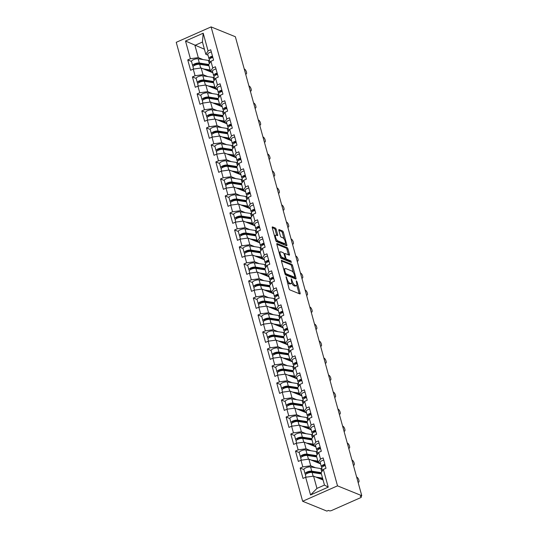 <?xml version="1.0" encoding="UTF-8"?>
<svg xmlns="http://www.w3.org/2000/svg" width="538" height="538" viewBox="0 0 538 538"><rect width="100%" height="100%" fill="white"/><g stroke="black" fill="none" stroke-linecap="round" stroke-linejoin="round"><path stroke-width="0.81" d="M286.075 276.64L289.027 288.603A1.177 0.451 66.1 0 0 289.874 289.895L299.861 293.943A1.177 0.451 66.1 0 0 300.049 293.956A1.177 0.451 66.1 0 0 300.123 293.102L296.989 281.73L296.27 280.816L296.62 282.887A3.773 1.432 66.1 0 1 296.371 285.617A3.773 1.432 66.1 0 1 295.786 285.591L294.959 285.254A3.773 1.432 66.1 0 1 292.235 281.112L291.24 278.731L291.462 280.796A3.773 1.432 66.1 0 1 291.213 283.526A3.773 1.432 66.1 0 1 290.628 283.499L289.794 283.163A3.773 1.432 66.1 0 1 287.077 279.02L286.075 276.64M276.182 229.356A1.177 0.451 66.1 0 0 275.328 228.058L272.531 226.922A1.177 0.451 66.1 0 0 272.349 226.915A1.177 0.451 66.1 0 0 272.268 227.769L275.745 240.392A1.177 0.451 66.1 0 0 276.599 241.69L286.586 245.738A1.177 0.451 66.1 0 0 286.767 245.745A1.177 0.451 66.1 0 0 286.848 244.898L283.371 232.268A1.177 0.451 66.1 0 0 282.517 230.97L279.135 229.598A1.177 0.451 66.1 0 0 278.953 229.591A1.177 0.451 66.1 0 0 278.872 230.446L280.359 235.852A1.177 0.451 66.1 0 0 281.213 237.144L282.887 237.823A3.154 1.197 66.1 0 1 284.992 240.748A3.154 1.197 66.1 0 1 284.952 243.573A3.154 1.197 66.1 0 1 284.467 243.553L277.89 240.883A3.154 1.197 66.1 0 1 275.792 237.964A3.154 1.197 66.1 0 1 275.826 235.14A3.154 1.197 66.1 0 1 276.31 235.16L277.406 235.604A1.177 0.451 66.1 0 0 277.595 235.61A1.177 0.451 66.1 0 0 277.669 234.756L276.182 229.356L275.167 229.807A1.177 0.451 66.1 0 0 274.313 228.509L272.241 227.668M235.355 36.732L361.765 495.68L337.514 485.848L211.098 26.9L235.355 36.732M281.697 260.204A1.177 0.451 66.1 0 0 281.515 260.19A1.177 0.451 66.1 0 0 281.435 261.044L284.911 273.674A1.177 0.451 66.1 0 0 285.765 274.972L295.752 279.02A1.177 0.451 66.1 0 0 295.934 279.027A1.177 0.451 66.1 0 0 296.014 278.173L292.537 265.543A1.177 0.451 66.1 0 0 291.683 264.252L281.394 260.331M280.332 257.036L276.855 244.407A1.177 0.451 66.1 0 1 276.929 243.553A1.177 0.451 66.1 0 1 277.11 243.566L287.104 247.614A1.177 0.451 66.1 0 1 287.951 248.906L289.437 254.313A1.177 0.451 66.1 0 1 289.363 255.167A1.177 0.451 66.1 0 1 289.182 255.153L285.127 253.512A1.177 0.451 66.1 0 0 284.945 253.506A1.177 0.451 66.1 0 0 284.871 254.36L285.853 257.944A1.177 0.451 66.1 0 0 286.707 259.235L290.923 260.95L291.334 262.443L281.179 258.327A1.177 0.451 66.1 0 1 280.332 257.036M337.514 485.848L302.645 501.268L176.235 42.32L211.098 26.9M191.488 61.426L187.749 59.913L190.6 70.27L193.243 69.099L201.151 67.996L212.84 72.738M187.749 59.913L190.391 58.743L185.509 41.029L203.196 33.208L208.078 50.922L210.721 49.752L213.573 60.108L210.93 61.278L212.759 67.929L215.402 66.759L218.26 77.116L215.617 78.286L217.446 84.93L220.089 83.767L222.94 94.123L220.298 95.287L222.127 101.938L224.77 100.767L227.628 111.124L224.985 112.294L226.814 118.945L229.457 117.775L232.308 128.131L229.665 129.302L231.501 135.953L234.144 134.782L236.996 145.139L234.353 146.309L236.182 152.96L238.825 151.79L241.676 162.146L239.033 163.317L240.869 169.961L243.512 168.797L246.364 179.154L243.721 180.317L245.55 186.968L248.193 185.798L251.044 196.155L248.401 197.325L250.237 203.976L252.88 202.806L255.732 213.162L253.089 214.332L254.918 220.984L257.561 219.813L260.412 230.17L257.769 231.34L259.605 237.991L262.248 236.821L265.099 247.177L262.457 248.348L264.286 254.992L266.929 253.828L269.787 264.185L267.144 265.348L268.973 271.999L271.616 270.829L274.467 281.186L271.825 282.356L273.66 289.007L276.297 287.837L279.155 298.193L276.512 299.363L278.341 306.014L280.984 304.844L283.835 315.201L281.192 316.371L283.028 323.022L285.671 321.852L288.523 332.208L285.88 333.378L287.709 340.023L290.352 338.859L293.203 349.216L290.56 350.379L292.396 357.03L295.039 355.86L297.891 366.217L295.248 367.387L297.077 374.038L299.72 372.868L302.571 383.224L299.928 384.394L301.764 391.045L304.407 389.875L307.259 400.232L304.616 401.402L306.445 408.053L309.088 406.883L311.939 417.239L309.303 418.409L311.132 425.054L313.775 423.89L316.626 434.247L313.984 435.41L315.813 442.061L318.456 440.891L321.314 451.248L318.671 452.418L320.5 459.069L323.143 457.899L325.994 468.255L323.351 469.425L328.234 487.139L310.547 494.96L305.665 477.246L313.573 476.143L323.076 479.997M303.909 469.573L300.17 468.06L303.022 478.416L305.665 477.246M300.17 468.06L302.813 466.89L300.984 460.239L308.893 459.136L320.581 463.877M299.222 452.566L295.49 451.052L298.341 461.409L300.984 460.239M295.49 451.052L298.133 449.882L296.297 443.231L304.205 442.135L315.9 446.87M294.542 435.565L290.802 434.045L293.654 444.401L296.297 443.231M290.802 434.045L293.445 432.875L291.616 426.23L299.525 425.128L311.213 429.862M289.854 418.557L286.115 417.037L288.973 427.394L291.616 426.23M286.115 417.037L288.758 415.874L286.929 409.223L294.837 408.12L306.526 412.861M285.174 401.55L281.435 400.037L284.286 410.393L286.929 409.223M281.435 400.037L284.077 398.866L282.248 392.215L290.157 391.113L301.845 395.854M280.486 384.542L276.747 383.029L279.605 393.386L282.248 392.215M276.747 383.029L279.39 381.859L277.561 375.208L285.47 374.105L297.158 378.846M275.806 367.535L272.067 366.022L274.918 376.378L277.561 375.208M272.067 366.022L274.71 364.851L272.874 358.2L280.789 357.104L292.477 361.839M271.118 350.534L267.379 349.014L270.231 359.371L272.874 358.2M267.379 349.014L270.022 347.851L268.193 341.2L276.102 340.097L287.79 344.831M266.438 333.526L262.699 332.013L265.55 342.363L268.193 341.2M262.699 332.013L265.342 330.843L263.506 324.192L271.414 323.089L283.109 327.83M261.75 316.519L258.011 315.006L260.863 325.362L263.506 324.192M258.011 315.006L260.654 313.836L258.825 307.185L266.734 306.082L278.422 310.823M257.07 299.511L253.331 297.998L256.182 308.355L258.825 307.185M253.331 297.998L255.974 296.828L254.138 290.177L262.046 289.074L273.741 293.815M252.383 282.504L248.643 280.991L251.495 291.347L254.138 290.177M248.643 280.991L251.286 279.821L249.457 273.176L257.366 272.073L269.054 276.808M247.695 265.503L243.963 263.983L246.814 274.34L249.457 273.176M243.963 263.983L246.606 262.82L244.77 256.169L252.678 255.066L264.373 259.807M243.015 248.495L239.275 246.982L242.127 257.339L244.77 256.169M239.275 246.982L241.918 245.812L240.089 239.161L247.998 238.058L259.686 242.799M238.327 231.488L234.588 229.975L237.446 240.331L240.089 239.161M234.588 229.975L237.231 228.805L235.402 222.154L243.31 221.051L254.999 225.792M233.647 214.48L229.908 212.967L232.759 223.324L235.402 222.154M229.908 212.967L232.55 211.797L230.715 205.146L238.63 204.043L250.318 208.784M228.959 197.48L225.22 195.96L228.078 206.316L230.715 205.146M225.22 195.96L227.863 194.79L226.034 188.145L233.943 187.042L245.631 191.777M224.279 180.472L220.54 178.952L223.391 189.309L226.034 188.145M220.54 178.952L223.183 177.789L221.347 171.138L229.262 170.035L240.95 174.776M219.591 163.465L215.852 161.951L218.704 172.308L221.347 171.138M215.852 161.951L218.495 160.781L216.666 154.13L224.575 153.027L236.263 157.768M214.911 146.457L211.172 144.944L214.023 155.3L216.666 154.13M211.172 144.944L213.815 143.774L211.979 137.123L219.887 136.02L231.582 140.761M210.224 129.45L206.484 127.936L209.336 138.293L211.979 137.123M206.484 127.936L209.127 126.766L207.298 120.115L215.207 119.019L226.895 123.753M205.543 112.449L201.804 110.929L204.655 121.285L207.298 120.115M201.804 110.929L204.447 109.759L202.611 103.114L210.519 102.012L222.214 106.746M200.856 95.441L197.116 93.921L199.968 104.278L202.611 103.114M197.116 93.921L199.759 92.758L197.93 86.107L205.839 85.004L217.527 89.745M196.168 78.434L192.436 76.921L195.287 87.277L197.93 86.107M192.436 76.921L195.072 75.75L193.243 69.099M217.433 74.13L216.922 73.921M212.698 72.206L210.506 71.319L208.677 64.668L210.93 61.278M201.151 67.996L202.987 74.647L207.782 76.591M210.506 71.319L212.759 67.929M195.072 75.75L202.987 74.647M222.12 91.137L221.609 90.929M217.379 89.214L215.193 88.326L213.357 81.675L215.617 78.286M205.839 85.004L207.668 91.655L212.47 93.599M215.193 88.326L217.446 84.93M199.759 92.758L207.668 91.655M226.801 108.138L226.29 107.936M222.066 106.221L219.874 105.334L218.045 98.683L220.298 95.287M210.519 102.012L212.355 108.663L217.15 110.606M219.874 105.334L222.127 101.938M204.447 109.759L212.355 108.663M231.488 125.146L230.977 124.937M226.754 123.229L224.561 122.341L222.725 115.69L224.985 112.294M215.207 119.019L217.036 125.663L221.838 127.614M224.561 122.341L226.814 118.945M209.127 126.766L217.036 125.663M236.169 142.153L235.657 141.945M231.434 140.236L229.242 139.342L227.413 132.698L229.665 129.302M219.887 136.02L221.723 142.671L226.518 144.614M229.242 139.342L231.501 135.953M213.815 143.774L221.723 142.671M240.856 159.161L240.345 158.952M236.121 157.237L233.929 156.35L232.093 149.698L234.353 146.309M224.575 153.027L226.404 159.678L231.206 161.622M233.929 156.35L236.182 152.96M218.495 160.781L226.404 159.678M245.543 176.168L245.025 175.96M240.802 174.245L238.61 173.357L236.781 166.706L239.033 163.317M229.262 170.035L231.091 176.686L235.886 178.629M238.61 173.357L240.869 169.961M223.183 177.789L231.091 176.686M250.224 193.169L249.713 192.967M245.489 191.252L243.297 190.365L241.468 183.714L243.721 180.317M233.943 187.042L235.772 193.693L240.573 195.637M243.297 190.365L245.55 186.968M227.863 194.79L235.772 193.693M254.911 210.176L254.4 209.968M250.17 208.26L247.978 207.372L246.148 200.721L248.401 197.325M238.63 204.043L240.459 210.694L245.261 212.644M247.978 207.372L250.237 203.976M232.55 211.797L240.459 210.694M259.592 227.184L259.081 226.975M254.857 225.267L252.665 224.373L250.836 217.729L253.089 214.332M243.31 221.051L245.146 227.702L249.941 229.645M252.665 224.373L254.918 220.984M237.231 228.805L245.146 227.702M264.279 244.191L263.768 243.983M259.538 242.268L257.352 241.38L255.516 234.729L257.769 231.34M247.998 238.058L249.827 244.709L254.629 246.653M257.352 241.38L259.605 237.991M241.918 245.812L249.827 244.709M268.96 261.199L268.449 260.991M264.225 259.276L262.033 258.388L260.204 251.737L262.457 248.348M252.678 255.066L254.514 261.717L259.309 263.66M262.033 258.388L264.286 254.992M246.606 262.82L254.514 261.717M273.647 278.2L273.136 277.998M268.906 276.283L266.72 275.395L264.884 268.744L267.144 265.348M257.366 272.073L259.195 278.724L263.997 280.668M266.72 275.395L268.973 271.999M251.286 279.821L259.195 278.724M278.328 295.207L277.816 294.999M273.593 293.291L271.401 292.403L269.572 285.752L271.825 282.356M262.046 289.074L263.882 295.725L268.677 297.675M271.401 292.403L273.66 289.007M255.974 296.828L263.882 295.725M283.015 312.215L282.504 312.006M278.281 310.298L276.088 309.404L274.252 302.76L276.512 299.363M266.734 306.082L268.563 312.733L273.365 314.676M276.088 309.404L278.341 306.014M260.654 313.836L268.563 312.733M287.695 329.222L287.184 329.014M282.961 327.299L280.769 326.411L278.94 319.76L281.192 316.371M271.414 323.089L273.25 329.74L278.045 331.684M280.769 326.411L283.028 323.022M265.342 330.843L273.25 329.74M292.383 346.23L291.872 346.021M287.648 344.307L285.456 343.419L283.62 336.768L285.88 333.378M276.102 340.097L277.931 346.748L282.732 348.691M285.456 343.419L287.709 340.023M270.022 347.851L277.931 346.748M297.07 363.231L296.552 363.029M292.329 361.314L290.137 360.426L288.307 353.775L290.56 350.379M280.789 357.104L282.618 363.749L287.413 365.699M290.137 360.426L292.396 357.03M274.71 364.851L282.618 363.749M301.751 380.238L301.24 380.03M297.016 378.322L294.824 377.434L292.995 370.783L295.248 367.387M285.47 374.105L287.299 380.756L292.1 382.706M294.824 377.434L297.077 374.038M279.39 381.859L287.299 380.756M306.438 397.246L305.927 397.037M301.697 395.322L299.505 394.435L297.675 387.79L299.928 384.394M290.157 391.113L291.986 397.764L296.788 399.707M299.505 394.435L301.764 391.045M284.077 398.866L291.986 397.764M311.119 414.253L310.608 414.045M306.384 412.33L304.192 411.442L302.363 404.791L304.616 401.402M294.837 408.12L296.673 414.771L301.468 416.715M304.192 411.442L306.445 408.053M288.758 415.874L296.673 414.771M315.806 431.261L315.295 431.052M311.065 429.337L308.879 428.45L307.043 421.799L309.303 418.409M299.525 425.128L301.354 431.779L306.156 433.722M308.879 428.45L311.132 425.054M293.445 432.875L301.354 431.779M320.487 448.262L319.976 448.06M315.752 446.345L313.56 445.457L311.731 438.806L313.984 435.41M304.205 442.135L306.041 448.779L310.836 450.73M313.56 445.457L315.813 442.061M298.133 449.882L306.041 448.779M325.174 465.269L324.663 465.061M320.433 463.352L318.247 462.465L316.411 455.814L318.671 452.418M308.893 459.136L310.722 465.787L315.524 467.737M318.247 462.465L320.5 459.069M302.813 466.89L310.722 465.787M361.765 495.68L360.245 496.352L361.146 496.722A1.802 0.605 164.6 0 1 361.361 496.917A1.802 0.605 164.6 0 1 360.473 497.737L331.704 510.461A1.802 0.605 164.6 0 1 329.33 510.791L328.429 510.428L326.902 511.1L302.645 501.268M313.573 476.143L316.956 488.41L324.475 485.081L321.099 472.821L323.351 469.425M324.475 485.081L328.234 487.139M310.547 494.96L316.956 488.41M208.011 55.206L205.825 54.311L202.443 42.051L194.924 45.374L198.3 57.64L203.102 59.583M204.42 49.227L185.509 41.029M212.752 57.122L212.241 56.914M205.825 54.311L208.078 50.922M202.443 42.051L203.196 33.208M190.391 58.743L198.3 57.64M287.225 282.067A3.773 1.432 66.1 0 0 288.778 283.613L289.794 283.163M291.213 283.526L290.19 283.977A3.773 1.432 66.1 0 1 289.612 283.95L288.778 283.613M291.657 282.793A3.773 1.432 66.1 0 0 293.936 285.705L294.959 285.254M296.371 285.617L295.355 286.068A3.773 1.432 66.1 0 1 294.77 286.041L293.936 285.705M299.135 293.647A1.177 0.451 66.1 0 0 299.108 293.546L296.774 285.079M293.318 272.531L291.515 265.994A1.177 0.451 66.1 0 0 290.668 264.703L281.408 260.95M295.019 278.724A1.177 0.451 66.1 0 0 294.999 278.623L294.649 277.373M285.369 272.813L285.96 273.721L294.73 277.272L294.481 275.126A3.773 1.432 66.1 0 0 291.764 270.984L285.772 268.556A3.773 1.432 66.1 0 0 285.187 268.529A3.773 1.432 66.1 0 0 284.938 271.26L285.369 272.813L284.75 273.082M293.923 277.628L285.14 274.245M285.187 268.529L284.172 268.98A3.773 1.432 66.1 0 0 283.768 269.518M276.828 244.306L286.088 248.065L287.104 247.614M288.449 254.857A1.177 0.451 66.1 0 0 288.422 254.763L286.936 249.356A1.177 0.451 66.1 0 0 286.088 248.065M284.884 258.536A1.177 0.451 66.1 0 0 285.691 259.686L289.908 261.401L290.923 260.95M290.426 262.073L289.908 261.401M280.923 251.811A3.154 1.197 66.1 0 0 280.439 251.784A3.154 1.197 66.1 0 0 280.399 254.615A3.154 1.197 66.1 0 0 282.504 257.534L284.817 258.475A1.177 0.451 66.1 0 0 284.999 258.482A1.177 0.451 66.1 0 0 285.079 257.628L284.091 254.044A1.177 0.451 66.1 0 0 283.244 252.746L280.923 251.811M280.439 251.784L279.417 252.235A3.154 1.197 66.1 0 0 279.108 252.611M280.271 256.821A3.154 1.197 66.1 0 0 281.482 257.984L282.504 257.534M284.098 258.791A1.177 0.451 66.1 0 1 283.983 258.933A1.177 0.451 66.1 0 1 283.802 258.926L281.482 257.984M276.68 235.308A1.177 0.451 66.1 0 0 276.653 235.207L275.167 229.807M275.826 235.14L274.81 235.583A3.154 1.197 66.1 0 0 274.514 235.92M275.698 240.23A3.154 1.197 66.1 0 0 276.875 241.333L277.89 240.883M284.952 243.573L283.936 244.023A3.154 1.197 66.1 0 1 283.452 243.996L276.875 241.333M284.064 238.933L282.349 232.719A1.177 0.451 66.1 0 0 281.502 231.421L278.845 230.345M285.853 245.442A1.177 0.451 66.1 0 0 285.833 245.341L285.248 243.237M321.28 473.494A4.445 1.5 164.6 0 0 320.877 473.4L310.628 471.792A2.401 0.814 164.6 0 0 307.965 472.23A2.401 0.814 164.6 0 0 306.579 473.413A2.401 0.814 164.6 0 0 306.774 473.628M305.772 474.348L305.544 474.254A3.961 1.338 -15.4 0 1 305.08 473.823L303.923 469.627A3.961 1.338 -15.4 0 1 306.203 467.683A3.961 1.338 -15.4 0 1 310.594 466.957L320.843 468.571A6.005 2.031 -15.4 0 1 321.61 468.766A6.005 2.031 -15.4 0 1 321.986 468.975M322.8 479.002A4.445 1.5 164.6 0 0 322.397 478.907L319.128 478.396M321.529 478.773L321.717 479.445M311.939 472.001L313.708 472.714M306.008 477.199L305.436 475.135A3.961 1.338 -15.4 0 1 307.716 473.191A3.961 1.338 -15.4 0 1 312.107 472.465L321.401 473.924M315.853 477.071L322.558 478.121M322.457 478.921L322.713 479.849M305.08 473.823A3.961 1.338 -15.4 0 1 307.359 471.88A3.961 1.338 -15.4 0 1 311.751 471.16L321.213 472.64M320.937 473.413L321.065 473.87M358.052 482.196L358.261 482.102A2.703 1.029 66.1 0 0 358.685 482.122A2.703 1.029 66.1 0 0 358.712 479.701A2.703 1.029 66.1 0 0 356.916 477.199L356.647 477.092M324.898 464.267A3.961 1.338 164.6 0 0 321.341 466.634A3.961 1.338 164.6 0 0 321.475 466.856L321.912 467.293M323.741 460.071A3.961 1.338 164.6 0 0 320.184 462.438L321.341 466.634M323.022 466.446L322.928 466.352A2.401 0.814 -15.4 0 1 322.847 466.217A2.401 0.814 -15.4 0 1 325.039 464.771M325.187 465.592L324.528 464.926M325.255 465.572A3.961 1.338 164.6 0 0 321.704 467.939L322.47 470.75M316.6 456.486A4.445 1.5 164.6 0 0 316.196 456.399L305.94 454.785A2.401 0.814 164.6 0 0 303.277 455.229A2.401 0.814 164.6 0 0 301.899 456.406A2.401 0.814 164.6 0 0 302.094 456.621M301.085 457.34L300.863 457.253A3.961 1.338 -15.4 0 1 300.392 456.823L299.236 452.619A3.961 1.338 -15.4 0 1 301.515 450.676A3.961 1.338 -15.4 0 1 305.907 449.956L316.162 451.564A6.005 2.031 -15.4 0 1 316.922 451.765A6.005 2.031 -15.4 0 1 317.299 451.967M318.113 461.994A4.445 1.5 164.6 0 0 317.709 461.9L314.441 461.389M319.942 463.151A6.005 2.031 -15.4 0 1 319.612 463.487M316.848 461.765L317.03 462.438M307.252 454.993L309.02 455.713M301.32 460.192L300.755 458.127A3.961 1.338 -15.4 0 1 303.035 456.184A3.961 1.338 -15.4 0 1 307.427 455.457L316.721 456.917M311.172 460.064L317.871 461.113M317.77 461.913L318.025 462.841M318.678 463.104A4.445 1.5 164.6 0 0 318.819 462.693M300.392 456.823A3.961 1.338 -15.4 0 1 302.672 454.872A3.961 1.338 -15.4 0 1 307.064 454.153L316.532 455.639M316.257 456.406L316.378 456.863M311.912 439.479A4.445 1.5 164.6 0 0 311.509 439.391L301.26 437.784A2.401 0.814 164.6 0 0 298.597 438.221A2.401 0.814 164.6 0 0 297.211 439.398A2.401 0.814 164.6 0 0 297.406 439.613M296.404 440.333L296.176 440.245A3.961 1.338 -15.4 0 1 295.712 439.815L294.555 435.619A3.961 1.338 -15.4 0 1 296.835 433.668A3.961 1.338 -15.4 0 1 301.226 432.949L311.475 434.556A6.005 2.031 -15.4 0 1 312.242 434.758A6.005 2.031 -15.4 0 1 312.618 434.96M313.432 444.987A4.445 1.5 164.6 0 0 313.029 444.892L309.76 444.381M315.261 446.143A6.005 2.031 -15.4 0 1 314.932 446.479M312.161 444.758L312.349 445.43M302.571 437.986L304.34 438.705M296.64 443.184L296.068 441.12A3.961 1.338 -15.4 0 1 298.348 439.176A3.961 1.338 -15.4 0 1 302.739 438.457L312.033 439.909M306.485 443.056L313.19 444.106M313.089 444.906L313.345 445.834M313.99 446.096A4.445 1.5 164.6 0 0 314.131 445.686M295.712 439.815A3.961 1.338 -15.4 0 1 297.985 437.871A3.961 1.338 -15.4 0 1 302.376 437.145L311.845 438.631M311.569 439.398L311.697 439.862M307.232 422.478A4.445 1.5 164.6 0 0 306.828 422.384L296.572 420.777A2.401 0.814 164.6 0 0 293.909 421.214A2.401 0.814 164.6 0 0 292.531 422.391A2.401 0.814 164.6 0 0 292.719 422.612M291.717 423.332L291.495 423.238A3.961 1.338 -15.4 0 1 291.024 422.807L289.868 418.611A3.961 1.338 -15.4 0 1 292.147 416.668A3.961 1.338 -15.4 0 1 296.539 415.941L306.794 417.549A6.005 2.031 -15.4 0 1 307.554 417.75A6.005 2.031 -15.4 0 1 307.931 417.952M308.745 427.979A4.445 1.5 164.6 0 0 308.341 427.892L305.073 427.374M310.574 429.136A6.005 2.031 -15.4 0 1 310.244 429.472M307.48 427.757L307.662 428.43M297.884 420.978L299.653 421.698M291.952 426.183L291.388 424.112A3.961 1.338 -15.4 0 1 293.667 422.169A3.961 1.338 -15.4 0 1 298.059 421.449L307.346 422.908M301.805 426.049L308.503 427.105M308.402 427.898L308.657 428.833M309.31 429.095A4.445 1.5 164.6 0 0 309.451 428.685M291.024 422.807A3.961 1.338 -15.4 0 1 293.304 420.864A3.961 1.338 -15.4 0 1 297.696 420.138L307.164 421.624M306.889 422.397L307.01 422.855M302.544 405.47A4.445 1.5 164.6 0 0 302.141 405.376L291.885 403.769A2.401 0.814 164.6 0 0 289.229 404.206A2.401 0.814 164.6 0 0 287.843 405.383A2.401 0.814 164.6 0 0 288.038 405.605M287.036 406.325L286.808 406.23A3.961 1.338 -15.4 0 1 286.337 405.8L285.187 401.604A3.961 1.338 -15.4 0 1 287.46 399.66A3.961 1.338 -15.4 0 1 291.852 398.934L302.107 400.548A6.005 2.031 -15.4 0 1 302.874 400.743A6.005 2.031 -15.4 0 1 303.25 400.945M304.064 410.971A4.445 1.5 164.6 0 0 303.661 410.884L300.392 410.373M302.793 410.75L302.981 411.422M293.203 403.977L294.972 404.69M287.272 409.176L286.7 407.111A3.961 1.338 -15.4 0 1 288.98 405.161A3.961 1.338 -15.4 0 1 293.371 404.441L302.665 405.901M297.117 409.041L303.822 410.097M303.721 410.891L303.977 411.826M304.622 412.088A4.445 1.5 164.6 0 0 304.764 411.678M286.337 405.8A3.961 1.338 -15.4 0 1 288.617 403.856A3.961 1.338 -15.4 0 1 293.008 403.13L302.477 404.616M302.201 405.39L302.329 405.847M297.864 388.463A4.445 1.5 164.6 0 0 297.46 388.369L287.205 386.761A2.401 0.814 164.6 0 0 284.541 387.199A2.401 0.814 164.6 0 0 283.163 388.382A2.401 0.814 164.6 0 0 283.351 388.597M282.349 389.317L282.12 389.223A3.961 1.338 -15.4 0 1 281.656 388.792L280.5 384.596A3.961 1.338 -15.4 0 1 282.78 382.652A3.961 1.338 -15.4 0 1 287.171 381.933L297.42 383.54A6.005 2.031 -15.4 0 1 298.186 383.735A6.005 2.031 -15.4 0 1 298.563 383.944M299.377 393.971A4.445 1.5 164.6 0 0 298.973 393.877L295.705 393.365M301.206 395.127A6.005 2.031 -15.4 0 1 300.876 395.464M298.113 393.742L298.294 394.415M288.516 386.97L290.285 387.683M282.584 392.168L282.013 390.104A3.961 1.338 -15.4 0 1 284.293 388.16A3.961 1.338 -15.4 0 1 288.684 387.434L297.978 388.893M292.437 392.041L299.135 393.09M299.034 393.89L299.289 394.818M299.935 395.08A4.445 1.5 164.6 0 0 300.083 394.67M281.656 388.792A3.961 1.338 -15.4 0 1 283.936 386.849A3.961 1.338 -15.4 0 1 288.328 386.129L297.79 387.609M297.521 388.382L297.642 388.84M353.372 465.188L353.58 465.094A2.703 1.029 66.1 0 0 353.997 465.114A2.703 1.029 66.1 0 0 354.031 462.693A2.703 1.029 66.1 0 0 352.229 460.192L351.96 460.084M320.211 447.26A3.961 1.338 164.6 0 0 316.653 449.627A3.961 1.338 164.6 0 0 316.788 449.849L317.225 450.286M319.054 443.063A3.961 1.338 164.6 0 0 315.497 445.43L316.653 449.627M318.335 449.438L318.24 449.344A2.401 0.814 -15.4 0 1 318.16 449.21A2.401 0.814 -15.4 0 1 320.352 447.771M320.5 448.584L319.841 447.925M320.574 448.571A3.961 1.338 164.6 0 0 317.016 450.938L317.79 453.742M348.685 448.181L348.893 448.093A2.703 1.029 66.1 0 0 349.31 448.107A2.703 1.029 66.1 0 0 349.344 445.693A2.703 1.029 66.1 0 0 347.541 443.184L347.279 443.077M315.53 430.252A3.961 1.338 164.6 0 0 311.973 432.619A3.961 1.338 164.6 0 0 312.107 432.841L312.544 433.285M314.374 426.056A3.961 1.338 164.6 0 0 310.816 428.423L311.973 432.619M313.654 432.431L313.56 432.344A2.401 0.814 -15.4 0 1 313.479 432.209A2.401 0.814 -15.4 0 1 315.665 430.763M315.819 431.584L315.16 430.918M315.887 431.563A3.961 1.338 164.6 0 0 312.329 433.931L313.103 436.735M344.004 431.18L344.212 431.086A2.703 1.029 66.1 0 0 344.629 431.106A2.703 1.029 66.1 0 0 344.663 428.685A2.703 1.029 66.1 0 0 342.861 426.177L342.592 426.069M310.843 413.245A3.961 1.338 164.6 0 0 307.285 415.612A3.961 1.338 164.6 0 0 307.42 415.84L307.857 416.277M309.686 409.048A3.961 1.338 164.6 0 0 306.129 411.415L307.285 415.612M308.967 415.43L308.873 415.336A2.401 0.814 -15.4 0 1 308.792 415.201A2.401 0.814 -15.4 0 1 310.984 413.756M311.132 414.576L310.473 413.91M311.206 414.556A3.961 1.338 164.6 0 0 307.649 416.923L308.422 419.727M339.317 414.173L339.525 414.078A2.703 1.029 66.1 0 0 339.942 414.099A2.703 1.029 66.1 0 0 339.976 411.678A2.703 1.029 66.1 0 0 338.173 409.176L337.911 409.068M306.162 396.244A3.961 1.338 164.6 0 0 302.605 398.611A3.961 1.338 164.6 0 0 302.739 398.833L303.176 399.27M305.006 392.047A3.961 1.338 164.6 0 0 301.448 394.415L302.605 398.611M304.279 398.423L304.192 398.328A2.401 0.814 -15.4 0 1 304.111 398.194A2.401 0.814 -15.4 0 1 306.297 396.748M306.452 397.569L305.792 396.903M306.519 397.548A3.961 1.338 164.6 0 0 302.961 399.916L303.735 402.72M334.629 397.165L334.844 397.071A2.703 1.029 66.1 0 0 335.261 397.091A2.703 1.029 66.1 0 0 335.295 394.67A2.703 1.029 66.1 0 0 333.493 392.168L333.224 392.061M301.475 379.236A3.961 1.338 164.6 0 0 297.918 381.603A3.961 1.338 164.6 0 0 298.052 381.825L298.489 382.262M300.318 375.04A3.961 1.338 164.6 0 0 296.761 377.407L297.918 381.603M299.599 381.415L299.505 381.321A2.401 0.814 -15.4 0 1 299.424 381.186A2.401 0.814 -15.4 0 1 301.616 379.741M301.764 380.561L301.105 379.895M301.838 380.541A3.961 1.338 164.6 0 0 298.281 382.908L299.054 385.719M293.176 371.455A4.445 1.5 164.6 0 0 292.773 371.368L282.517 369.754A2.401 0.814 164.6 0 0 279.861 370.198A2.401 0.814 164.6 0 0 278.476 371.375A2.401 0.814 164.6 0 0 278.671 371.59M277.669 372.309L277.44 372.222A3.961 1.338 -15.4 0 1 276.969 371.792L275.812 367.589A3.961 1.338 -15.4 0 1 278.092 365.645A3.961 1.338 -15.4 0 1 282.484 364.925L292.739 366.533A6.005 2.031 -15.4 0 1 293.506 366.734A6.005 2.031 -15.4 0 1 293.876 366.936M294.696 376.963A4.445 1.5 164.6 0 0 294.286 376.869L291.018 376.358M296.525 378.12A6.005 2.031 -15.4 0 1 296.196 378.456M293.425 376.735L293.613 377.407M283.835 369.962L285.597 370.682M277.904 375.161L277.332 373.096A3.961 1.338 -15.4 0 1 279.612 371.153A3.961 1.338 -15.4 0 1 284.003 370.426L293.297 371.886M287.749 375.033L294.454 376.082M294.347 376.882L294.609 377.81M295.254 378.073A4.445 1.5 164.6 0 0 295.396 377.663M276.969 371.792A3.961 1.338 -15.4 0 1 279.249 369.841A3.961 1.338 -15.4 0 1 283.64 369.122L293.109 370.608M292.833 371.375L292.961 371.832M329.949 380.158L330.157 380.063A2.703 1.029 66.1 0 0 330.574 380.084A2.703 1.029 66.1 0 0 330.608 377.663A2.703 1.029 66.1 0 0 328.805 375.161L328.543 375.053M296.788 362.229A3.961 1.338 164.6 0 0 293.237 364.596A3.961 1.338 164.6 0 0 293.371 364.818L293.802 365.255M295.638 358.032A3.961 1.338 164.6 0 0 292.08 360.399L293.237 364.596M294.911 364.408L294.824 364.313A2.401 0.814 -15.4 0 1 294.743 364.179A2.401 0.814 -15.4 0 1 296.929 362.74M297.084 363.553L296.418 362.894M297.151 363.54A3.961 1.338 164.6 0 0 293.593 365.907L294.367 368.712M288.496 354.448A4.445 1.5 164.6 0 0 288.086 354.36L277.837 352.753A2.401 0.814 164.6 0 0 275.174 353.19A2.401 0.814 164.6 0 0 273.795 354.367A2.401 0.814 164.6 0 0 273.983 354.582M272.981 355.302L272.753 355.215A3.961 1.338 -15.4 0 1 272.289 354.784L271.132 350.588A3.961 1.338 -15.4 0 1 273.412 348.637A3.961 1.338 -15.4 0 1 277.803 347.918L288.052 349.525A6.005 2.031 -15.4 0 1 288.819 349.727A6.005 2.031 -15.4 0 1 289.195 349.929M290.009 359.956A4.445 1.5 164.6 0 0 289.605 359.861L286.337 359.35M291.838 361.112A6.005 2.031 -15.4 0 1 291.509 361.449M288.745 359.727L288.926 360.399M279.148 352.955L280.917 353.674M273.217 358.153L272.645 356.089A3.961 1.338 -15.4 0 1 274.925 354.145A3.961 1.338 -15.4 0 1 279.316 353.426L288.61 354.878M283.069 358.026L289.767 359.075M289.666 359.875L289.921 360.803M290.567 361.065A4.445 1.5 164.6 0 0 290.715 360.655M272.289 354.784A3.961 1.338 -15.4 0 1 274.568 352.841A3.961 1.338 -15.4 0 1 278.96 352.114L288.422 353.6M288.146 354.367L288.274 354.831M325.261 363.15L325.477 363.063A2.703 1.029 66.1 0 0 325.894 363.076A2.703 1.029 66.1 0 0 325.92 360.662A2.703 1.029 66.1 0 0 324.125 358.153L323.856 358.046M292.107 345.221A3.961 1.338 164.6 0 0 288.55 347.588A3.961 1.338 164.6 0 0 288.684 347.81L289.121 348.254M290.95 341.025A3.961 1.338 164.6 0 0 287.393 343.392L288.55 347.588M290.231 347.4L290.137 347.313A2.401 0.814 -15.4 0 1 290.056 347.178A2.401 0.814 -15.4 0 1 292.248 345.732M292.396 346.553L291.737 345.887M292.464 346.533A3.961 1.338 164.6 0 0 288.913 348.9L289.686 351.704M283.808 337.447A4.445 1.5 164.6 0 0 283.405 337.353L273.149 335.746A2.401 0.814 164.6 0 0 270.493 336.183A2.401 0.814 164.6 0 0 269.108 337.36A2.401 0.814 164.6 0 0 269.303 337.582M268.294 338.301L268.072 338.207A3.961 1.338 -15.4 0 1 267.601 337.777L266.445 333.58A3.961 1.338 -15.4 0 1 268.724 331.637A3.961 1.338 -15.4 0 1 273.116 330.91L283.371 332.518A6.005 2.031 -15.4 0 1 284.138 332.719A6.005 2.031 -15.4 0 1 284.508 332.921M285.328 342.948A4.445 1.5 164.6 0 0 284.918 342.861L281.65 342.343M284.057 342.726L284.246 343.399M274.467 335.947L276.229 336.667M268.529 341.153L267.964 339.088A3.961 1.338 -15.4 0 1 270.244 337.138A3.961 1.338 -15.4 0 1 274.636 336.418L283.929 337.877M278.381 341.018L285.086 342.074M284.979 342.867L285.234 343.802M285.886 344.064A4.445 1.5 164.6 0 0 286.028 343.654M267.601 337.777A3.961 1.338 -15.4 0 1 269.881 335.833A3.961 1.338 -15.4 0 1 274.272 335.107L283.741 336.593M283.465 337.366L283.593 337.824M320.581 346.149L320.789 346.055A2.703 1.029 66.1 0 0 321.206 346.075A2.703 1.029 66.1 0 0 321.24 343.654A2.703 1.029 66.1 0 0 319.438 341.146L319.175 341.038M287.42 328.214A3.961 1.338 164.6 0 0 283.869 330.581A3.961 1.338 164.6 0 0 283.997 330.809L284.434 331.247M286.263 324.017A3.961 1.338 164.6 0 0 282.712 326.384L283.869 330.581M285.543 330.399L285.456 330.305A2.401 0.814 -15.4 0 1 285.369 330.171A2.401 0.814 -15.4 0 1 287.561 328.725M287.716 329.545L287.05 328.879M287.783 329.525A3.961 1.338 164.6 0 0 284.225 331.892L284.999 334.697M279.128 320.44A4.445 1.5 164.6 0 0 278.718 320.345L268.469 318.738A2.401 0.814 164.6 0 0 265.806 319.175A2.401 0.814 164.6 0 0 264.427 320.359A2.401 0.814 164.6 0 0 264.615 320.574M263.613 321.294L263.385 321.199A3.961 1.338 -15.4 0 1 262.921 320.769L261.764 316.573A3.961 1.338 -15.4 0 1 264.044 314.629A3.961 1.338 -15.4 0 1 268.435 313.903L278.684 315.517A6.005 2.031 -15.4 0 1 279.451 315.712A6.005 2.031 -15.4 0 1 279.827 315.92M280.641 325.941A4.445 1.5 164.6 0 0 280.237 325.853L276.969 325.342M279.37 325.719L279.558 326.391M269.78 318.947L271.549 319.659M263.849 324.145L263.277 322.08A3.961 1.338 -15.4 0 1 265.557 320.13A3.961 1.338 -15.4 0 1 269.948 319.411L279.242 320.87M273.694 324.01L280.399 325.066M280.298 325.86L280.554 326.795M281.199 327.057A4.445 1.5 164.6 0 0 281.347 326.647M262.921 320.769A3.961 1.338 -15.4 0 1 265.2 318.826A3.961 1.338 -15.4 0 1 269.592 318.099L279.054 319.585M278.778 320.359L278.906 320.816M315.893 329.142L316.109 329.048A2.703 1.029 66.1 0 0 316.526 329.068A2.703 1.029 66.1 0 0 316.552 326.647A2.703 1.029 66.1 0 0 314.757 324.145L314.488 324.037M282.739 311.213A3.961 1.338 164.6 0 0 279.182 313.58A3.961 1.338 164.6 0 0 279.316 313.802L279.753 314.239M281.582 307.016A3.961 1.338 164.6 0 0 278.025 309.384L279.182 313.58M280.863 313.392L280.769 313.298A2.401 0.814 -15.4 0 1 280.688 313.163A2.401 0.814 -15.4 0 1 282.88 311.717M283.028 312.538L282.369 311.872M283.096 312.517A3.961 1.338 164.6 0 0 279.545 314.885L280.318 317.689M274.441 303.432A4.445 1.5 164.6 0 0 274.037 303.338L263.781 301.731A2.401 0.814 164.6 0 0 261.118 302.168A2.401 0.814 164.6 0 0 259.74 303.351A2.401 0.814 164.6 0 0 259.935 303.566M258.926 304.286L258.704 304.192A3.961 1.338 -15.4 0 1 258.233 303.762L257.077 299.565A3.961 1.338 -15.4 0 1 259.356 297.622A3.961 1.338 -15.4 0 1 263.748 296.902L274.003 298.509A6.005 2.031 -15.4 0 1 274.77 298.704A6.005 2.031 -15.4 0 1 275.14 298.913M275.954 308.94A4.445 1.5 164.6 0 0 275.55 308.846L272.282 308.335M277.783 310.096A6.005 2.031 -15.4 0 1 277.46 310.433M274.689 308.711L274.871 309.384M265.093 301.939L266.861 302.652M259.161 307.137L258.596 305.073A3.961 1.338 -15.4 0 1 260.876 303.129A3.961 1.338 -15.4 0 1 265.268 302.403L274.562 303.862M269.013 307.01L275.718 308.059M275.611 308.859L275.866 309.787M276.519 310.049A4.445 1.5 164.6 0 0 276.66 309.639M258.233 303.762A3.961 1.338 -15.4 0 1 260.513 301.818A3.961 1.338 -15.4 0 1 264.904 301.098L274.373 302.578M274.098 303.351L274.225 303.809M311.213 312.134L311.421 312.04A2.703 1.029 66.1 0 0 311.838 312.06A2.703 1.029 66.1 0 0 311.872 309.639A2.703 1.029 66.1 0 0 310.07 307.137L309.807 307.03M278.052 294.205A3.961 1.338 164.6 0 0 274.494 296.572A3.961 1.338 164.6 0 0 274.629 296.794L275.066 297.232M276.895 290.009A3.961 1.338 164.6 0 0 273.344 292.376L274.494 296.572M276.176 296.384L276.081 296.29A2.401 0.814 -15.4 0 1 276.001 296.156A2.401 0.814 -15.4 0 1 278.193 294.71M278.348 295.53L277.682 294.864M278.415 295.51A3.961 1.338 164.6 0 0 274.857 297.877L275.631 300.688M269.753 286.424A4.445 1.5 164.6 0 0 269.35 286.337L259.101 284.723A2.401 0.814 164.6 0 0 256.438 285.167A2.401 0.814 164.6 0 0 255.052 286.344A2.401 0.814 164.6 0 0 255.247 286.559M254.245 287.279L254.017 287.191A3.961 1.338 -15.4 0 1 253.553 286.761L252.396 282.558A3.961 1.338 -15.4 0 1 254.676 280.614A3.961 1.338 -15.4 0 1 259.067 279.894L269.316 281.502A6.005 2.031 -15.4 0 1 270.083 281.704A6.005 2.031 -15.4 0 1 270.459 281.905M271.273 291.932A4.445 1.5 164.6 0 0 270.87 291.838L267.601 291.327M273.102 293.089A6.005 2.031 -15.4 0 1 272.773 293.425M270.002 291.704L270.19 292.376M260.412 284.932L262.181 285.651M254.481 290.13L253.909 288.065A3.961 1.338 -15.4 0 1 256.189 286.122A3.961 1.338 -15.4 0 1 260.58 285.396L269.874 286.855M264.326 290.002L271.031 291.051M270.93 291.852L271.186 292.78M271.831 293.042A4.445 1.5 164.6 0 0 271.979 292.632M253.553 286.761A3.961 1.338 -15.4 0 1 255.832 284.81A3.961 1.338 -15.4 0 1 260.224 284.091L269.686 285.577M269.41 286.344L269.538 286.801M306.526 295.127L306.734 295.032A2.703 1.029 66.1 0 0 307.158 295.053A2.703 1.029 66.1 0 0 307.185 292.632A2.703 1.029 66.1 0 0 305.389 290.13L305.12 290.022M273.371 277.198A3.961 1.338 164.6 0 0 269.814 279.565A3.961 1.338 164.6 0 0 269.948 279.787L270.385 280.224M272.215 273.001A3.961 1.338 164.6 0 0 268.657 275.369L269.814 279.565M271.495 279.377L271.401 279.283A2.401 0.814 -15.4 0 1 271.32 279.148A2.401 0.814 -15.4 0 1 273.512 277.709M273.66 278.523L273.001 277.864M273.728 278.509A3.961 1.338 164.6 0 0 270.17 280.876L270.944 283.681M265.073 269.417A4.445 1.5 164.6 0 0 264.669 269.33L254.413 267.722A2.401 0.814 164.6 0 0 251.75 268.159A2.401 0.814 164.6 0 0 250.372 269.336A2.401 0.814 164.6 0 0 250.567 269.551M249.558 270.278L249.336 270.184A3.961 1.338 -15.4 0 1 248.865 269.753L247.709 265.557A3.961 1.338 -15.4 0 1 249.988 263.607A3.961 1.338 -15.4 0 1 254.38 262.887L264.635 264.494A6.005 2.031 -15.4 0 1 265.395 264.696A6.005 2.031 -15.4 0 1 265.772 264.898M266.586 274.925A4.445 1.5 164.6 0 0 266.182 274.837L262.914 274.319M268.415 276.081A6.005 2.031 -15.4 0 1 268.085 276.418M265.321 274.696L265.503 275.369M255.725 267.924L257.494 268.644M249.793 273.122L249.228 271.058A3.961 1.338 -15.4 0 1 251.508 269.114A3.961 1.338 -15.4 0 1 255.9 268.395L265.194 269.847M259.646 272.995L266.344 274.044M266.243 274.844L266.498 275.772M267.151 276.034A4.445 1.5 164.6 0 0 267.292 275.624M248.865 269.753A3.961 1.338 -15.4 0 1 251.145 267.81A3.961 1.338 -15.4 0 1 255.537 267.083L265.005 268.57M264.73 269.336L264.851 269.8M301.845 278.119L302.053 278.032A2.703 1.029 66.1 0 0 302.47 278.045A2.703 1.029 66.1 0 0 302.504 275.631A2.703 1.029 66.1 0 0 300.702 273.122L300.433 273.015M268.684 260.19A3.961 1.338 164.6 0 0 265.126 262.557A3.961 1.338 164.6 0 0 265.261 262.779L265.698 263.223M267.527 255.994A3.961 1.338 164.6 0 0 263.97 258.361L265.126 262.557M266.808 262.369L266.714 262.282A2.401 0.814 -15.4 0 1 266.633 262.147A2.401 0.814 -15.4 0 1 268.825 260.701M268.973 261.522L268.314 260.856M269.047 261.502A3.961 1.338 164.6 0 0 265.49 263.869L266.263 266.673M260.385 252.416A4.445 1.5 164.6 0 0 259.982 252.322L249.733 250.715A2.401 0.814 164.6 0 0 247.07 251.152A2.401 0.814 164.6 0 0 245.684 252.329A2.401 0.814 164.6 0 0 245.879 252.551M244.877 253.27L244.649 253.176A3.961 1.338 -15.4 0 1 244.185 252.746L243.028 248.549A3.961 1.338 -15.4 0 1 245.308 246.606A3.961 1.338 -15.4 0 1 249.699 245.879L259.948 247.487A6.005 2.031 -15.4 0 1 260.715 247.688A6.005 2.031 -15.4 0 1 261.091 247.89M261.905 257.917A4.445 1.5 164.6 0 0 261.502 257.83L258.233 257.312M263.734 259.074A6.005 2.031 -15.4 0 1 263.405 259.41M260.634 257.695L260.822 258.368M251.044 250.923L252.813 251.636M245.113 256.122L244.541 254.057A3.961 1.338 -15.4 0 1 246.821 252.107A3.961 1.338 -15.4 0 1 251.212 251.387L260.506 252.847M254.958 255.987L261.663 257.043M261.562 257.837L261.818 258.771M262.463 259.034A4.445 1.5 164.6 0 0 262.605 258.623M244.185 252.746A3.961 1.338 -15.4 0 1 246.458 250.802A3.961 1.338 -15.4 0 1 250.849 250.076L260.318 251.562M260.042 252.335L260.17 252.793M297.158 261.118L297.366 261.024A2.703 1.029 66.1 0 0 297.783 261.044A2.703 1.029 66.1 0 0 297.817 258.623A2.703 1.029 66.1 0 0 296.014 256.115L295.752 256.007M264.003 243.183A3.961 1.338 164.6 0 0 260.446 245.55A3.961 1.338 164.6 0 0 260.58 245.779L261.017 246.216M262.847 238.986A3.961 1.338 164.6 0 0 259.289 241.354L260.446 245.55M262.127 245.368L262.033 245.274A2.401 0.814 -15.4 0 1 261.952 245.14A2.401 0.814 -15.4 0 1 264.138 243.694M264.293 244.514L263.633 243.849M264.36 244.494A3.961 1.338 164.6 0 0 260.802 246.861L261.576 249.666M255.705 235.409A4.445 1.5 164.6 0 0 255.301 235.314L245.046 233.707A2.401 0.814 164.6 0 0 242.382 234.144A2.401 0.814 164.6 0 0 241.004 235.328A2.401 0.814 164.6 0 0 241.192 235.543M240.19 236.263L239.961 236.169A3.961 1.338 -15.4 0 1 239.497 235.738L238.341 231.542A3.961 1.338 -15.4 0 1 240.62 229.598A3.961 1.338 -15.4 0 1 245.012 228.872L255.268 230.486A6.005 2.031 -15.4 0 1 256.027 230.681A6.005 2.031 -15.4 0 1 256.404 230.889M257.218 240.91A4.445 1.5 164.6 0 0 256.814 240.822L253.546 240.311M255.954 240.688L256.135 241.36M246.357 233.916L248.126 234.629M240.425 239.114L239.861 237.05A3.961 1.338 -15.4 0 1 242.14 235.099A3.961 1.338 -15.4 0 1 246.532 234.38L255.819 235.839M250.278 238.986L256.976 240.035M256.875 240.829L257.13 241.764M257.783 242.026A4.445 1.5 164.6 0 0 257.924 241.616M239.497 235.738A3.961 1.338 -15.4 0 1 241.777 233.795A3.961 1.338 -15.4 0 1 246.169 233.068L255.637 234.555M255.362 235.328L255.483 235.785M292.477 244.111L292.685 244.017A2.703 1.029 66.1 0 0 293.102 244.037A2.703 1.029 66.1 0 0 293.136 241.616A2.703 1.029 66.1 0 0 291.334 239.114L291.065 239.006M259.316 226.182A3.961 1.338 164.6 0 0 255.758 228.549A3.961 1.338 164.6 0 0 255.893 228.771L256.33 229.208M258.159 221.986A3.961 1.338 164.6 0 0 254.602 224.353L255.758 228.549M257.44 228.361L257.346 228.267A2.401 0.814 -15.4 0 1 257.265 228.132A2.401 0.814 -15.4 0 1 259.457 226.686M259.605 227.507L258.946 226.841M259.679 227.487A3.961 1.338 164.6 0 0 256.122 229.854L256.895 232.658M251.017 218.401A4.445 1.5 164.6 0 0 250.614 218.307L240.358 216.7A2.401 0.814 164.6 0 0 237.702 217.137A2.401 0.814 164.6 0 0 236.316 218.32A2.401 0.814 164.6 0 0 236.512 218.536M235.509 219.255L235.281 219.161A3.961 1.338 -15.4 0 1 234.81 218.731L233.66 214.534A3.961 1.338 -15.4 0 1 235.933 212.591A3.961 1.338 -15.4 0 1 240.325 211.871L250.58 213.478A6.005 2.031 -15.4 0 1 251.347 213.68A6.005 2.031 -15.4 0 1 251.723 213.882M252.537 223.909A4.445 1.5 164.6 0 0 252.134 223.815L248.859 223.304M254.366 225.066A6.005 2.031 -15.4 0 1 254.037 225.402M251.266 223.68L251.454 224.353M241.676 216.908L243.445 217.621M235.745 222.107L235.173 220.042A3.961 1.338 -15.4 0 1 237.453 218.098A3.961 1.338 -15.4 0 1 241.844 217.372L251.138 218.831M245.59 221.979L252.295 223.028M252.194 223.828L252.45 224.756M253.095 225.019A4.445 1.5 164.6 0 0 253.237 224.608M234.81 218.731A3.961 1.338 -15.4 0 1 237.09 216.787A3.961 1.338 -15.4 0 1 241.481 216.068L250.95 217.554M250.674 218.32L250.802 218.778M287.79 227.103L287.998 227.009A2.703 1.029 66.1 0 0 288.415 227.029A2.703 1.029 66.1 0 0 288.449 224.608A2.703 1.029 66.1 0 0 286.646 222.107L286.384 221.999M254.629 209.174A3.961 1.338 164.6 0 0 251.078 211.542A3.961 1.338 164.6 0 0 251.212 211.764L251.649 212.201M253.479 204.978A3.961 1.338 164.6 0 0 249.921 207.345L251.078 211.542M252.752 211.353L252.665 211.259A2.401 0.814 -15.4 0 1 252.584 211.125A2.401 0.814 -15.4 0 1 254.77 209.679M254.925 210.499L254.266 209.833M254.992 210.479A3.961 1.338 164.6 0 0 251.434 212.846L252.208 215.657M246.337 201.394A4.445 1.5 164.6 0 0 245.927 201.306L235.678 199.692A2.401 0.814 164.6 0 0 233.015 200.136A2.401 0.814 164.6 0 0 231.636 201.313A2.401 0.814 164.6 0 0 231.824 201.528M230.822 202.248L230.594 202.16A3.961 1.338 -15.4 0 1 230.129 201.73L228.973 197.533A3.961 1.338 -15.4 0 1 231.253 195.583A3.961 1.338 -15.4 0 1 235.644 194.864L245.893 196.471A6.005 2.031 -15.4 0 1 246.66 196.673A6.005 2.031 -15.4 0 1 247.036 196.874M247.85 206.901A4.445 1.5 164.6 0 0 247.446 206.807L244.178 206.296M249.679 208.058A6.005 2.031 -15.4 0 1 249.35 208.394M246.586 206.673L246.767 207.345M236.989 199.901L238.758 200.62M231.058 205.099L230.486 203.034A3.961 1.338 -15.4 0 1 232.766 201.091A3.961 1.338 -15.4 0 1 237.157 200.365L246.451 201.824M240.91 204.971L247.608 206.02M247.507 206.821L247.762 207.749M248.408 208.011A4.445 1.5 164.6 0 0 248.556 207.601M230.129 201.73A3.961 1.338 -15.4 0 1 232.409 199.78A3.961 1.338 -15.4 0 1 236.801 199.06L246.263 200.546M245.994 201.313L246.115 201.77M283.102 210.096L283.318 210.002A2.703 1.029 66.1 0 0 283.734 210.022A2.703 1.029 66.1 0 0 283.768 207.601A2.703 1.029 66.1 0 0 281.966 205.099L281.697 204.991M249.948 192.167A3.961 1.338 164.6 0 0 246.391 194.534A3.961 1.338 164.6 0 0 246.525 194.756L246.962 195.193M248.791 187.97A3.961 1.338 164.6 0 0 245.234 190.338L246.391 194.534M248.072 194.346L247.978 194.252A2.401 0.814 -15.4 0 1 247.897 194.117A2.401 0.814 -15.4 0 1 250.089 192.678M250.237 193.492L249.578 192.833M250.311 193.478A3.961 1.338 164.6 0 0 246.754 195.845L247.527 198.65M241.649 184.386A4.445 1.5 164.6 0 0 241.246 184.299L230.99 182.691A2.401 0.814 164.6 0 0 228.334 183.128A2.401 0.814 164.6 0 0 226.949 184.305A2.401 0.814 164.6 0 0 227.144 184.527M226.142 185.247L225.913 185.153A3.961 1.338 -15.4 0 1 225.442 184.722L224.285 180.526A3.961 1.338 -15.4 0 1 226.565 178.576A3.961 1.338 -15.4 0 1 230.957 177.856L241.212 179.463A6.005 2.031 -15.4 0 1 241.979 179.665A6.005 2.031 -15.4 0 1 242.349 179.867M243.169 189.894A4.445 1.5 164.6 0 0 242.759 189.806L239.491 189.289M244.998 191.051A6.005 2.031 -15.4 0 1 244.669 191.387M241.898 189.665L242.087 190.338M232.308 182.893L234.07 183.613M226.377 188.092L225.805 186.027A3.961 1.338 -15.4 0 1 228.085 184.083A3.961 1.338 -15.4 0 1 232.477 183.364L241.77 184.816M236.222 187.964L242.927 189.02M242.82 189.813L243.082 190.741M243.727 191.003A4.445 1.5 164.6 0 0 243.869 190.593M225.442 184.722A3.961 1.338 -15.4 0 1 227.722 182.779A3.961 1.338 -15.4 0 1 232.113 182.052L241.582 183.539M241.306 184.305L241.434 184.769M278.422 193.095L278.63 193.001A2.703 1.029 66.1 0 0 279.047 193.021A2.703 1.029 66.1 0 0 279.081 190.6A2.703 1.029 66.1 0 0 277.278 188.092L277.016 187.984M245.261 175.159A3.961 1.338 164.6 0 0 241.71 177.527A3.961 1.338 164.6 0 0 241.844 177.748L242.275 178.192M244.104 170.963A3.961 1.338 164.6 0 0 240.553 173.33L241.71 177.527M243.384 177.345L243.297 177.251A2.401 0.814 -15.4 0 1 243.216 177.116A2.401 0.814 -15.4 0 1 245.402 175.67M245.557 176.491L244.891 175.825M245.624 176.471A3.961 1.338 164.6 0 0 242.066 178.838L242.84 181.642M236.969 167.385A4.445 1.5 164.6 0 0 236.559 167.291L226.31 165.684A2.401 0.814 164.6 0 0 223.647 166.121A2.401 0.814 164.6 0 0 222.268 167.298A2.401 0.814 164.6 0 0 222.456 167.52M221.454 168.239L221.226 168.145A3.961 1.338 -15.4 0 1 220.762 167.715L219.605 163.518A3.961 1.338 -15.4 0 1 221.885 161.575A3.961 1.338 -15.4 0 1 226.276 160.849L236.525 162.456A6.005 2.031 -15.4 0 1 237.292 162.658A6.005 2.031 -15.4 0 1 237.668 162.859M238.482 172.886A4.445 1.5 164.6 0 0 238.078 172.799L234.81 172.281M237.218 172.664L237.399 173.337M227.621 165.892L229.39 166.605M221.69 171.091L221.118 169.026A3.961 1.338 -15.4 0 1 223.398 167.076A3.961 1.338 -15.4 0 1 227.789 166.356L237.083 167.816M231.542 170.956L238.24 172.012M238.139 172.806L238.395 173.74M239.04 174.003A4.445 1.5 164.6 0 0 239.188 173.592M220.762 167.715A3.961 1.338 -15.4 0 1 223.041 165.771A3.961 1.338 -15.4 0 1 227.433 165.045L236.895 166.531M236.619 167.305L236.747 167.762M273.734 176.087L273.95 175.993A2.703 1.029 66.1 0 0 274.367 176.013A2.703 1.029 66.1 0 0 274.393 173.592A2.703 1.029 66.1 0 0 272.598 171.084L272.329 170.976M240.58 158.152A3.961 1.338 164.6 0 0 237.023 160.519A3.961 1.338 164.6 0 0 237.157 160.748L237.594 161.185M239.423 153.955A3.961 1.338 164.6 0 0 235.866 156.323L237.023 160.519M238.704 160.337L238.61 160.243A2.401 0.814 -15.4 0 1 238.529 160.109A2.401 0.814 -15.4 0 1 240.721 158.663M240.869 159.483L240.21 158.818M240.937 159.463A3.961 1.338 164.6 0 0 237.386 161.83L238.159 164.635M232.281 150.378A4.445 1.5 164.6 0 0 231.878 150.284L221.622 148.676A2.401 0.814 164.6 0 0 218.966 149.113A2.401 0.814 164.6 0 0 217.581 150.297A2.401 0.814 164.6 0 0 217.776 150.512M216.767 151.232L216.545 151.138A3.961 1.338 -15.4 0 1 216.074 150.707L214.918 146.511A3.961 1.338 -15.4 0 1 217.197 144.567A3.961 1.338 -15.4 0 1 221.589 143.841L231.844 145.455A6.005 2.031 -15.4 0 1 232.611 145.65A6.005 2.031 -15.4 0 1 232.981 145.859M233.801 155.879A4.445 1.5 164.6 0 0 233.391 155.791L230.123 155.28M235.631 157.042A6.005 2.031 -15.4 0 1 235.301 157.378M232.53 155.657L232.719 156.329M222.94 148.885L224.702 149.598M217.002 154.083L216.437 152.019A3.961 1.338 -15.4 0 1 218.717 150.075A3.961 1.338 -15.4 0 1 223.109 149.349L232.403 150.808M226.854 153.955L233.559 155.005M233.452 155.798L233.707 156.733M234.36 156.995A4.445 1.5 164.6 0 0 234.501 156.585M216.074 150.707A3.961 1.338 -15.4 0 1 218.354 148.764A3.961 1.338 -15.4 0 1 222.745 148.037L232.214 149.524M231.939 150.297L232.066 150.754M269.054 159.08L269.262 158.986A2.703 1.029 66.1 0 0 269.679 159.006A2.703 1.029 66.1 0 0 269.713 156.585A2.703 1.029 66.1 0 0 267.911 154.083L267.648 153.976M235.893 141.151A3.961 1.338 164.6 0 0 232.342 143.518A3.961 1.338 164.6 0 0 232.47 143.74L232.907 144.177M234.736 136.955A3.961 1.338 164.6 0 0 231.185 139.322L232.342 143.518M234.017 143.33L233.922 143.236A2.401 0.814 -15.4 0 1 233.842 143.101A2.401 0.814 -15.4 0 1 236.034 141.655M236.189 142.476L235.523 141.81M236.256 142.456A3.961 1.338 164.6 0 0 232.698 144.823L233.472 147.627M227.601 133.37A4.445 1.5 164.6 0 0 227.191 133.283L216.942 131.669A2.401 0.814 164.6 0 0 214.279 132.106A2.401 0.814 164.6 0 0 212.9 133.29A2.401 0.814 164.6 0 0 213.088 133.505M212.086 134.224L211.858 134.13A3.961 1.338 -15.4 0 1 211.394 133.7L210.237 129.503A3.961 1.338 -15.4 0 1 212.517 127.56A3.961 1.338 -15.4 0 1 216.908 126.84L227.157 128.447A6.005 2.031 -15.4 0 1 227.924 128.649A6.005 2.031 -15.4 0 1 228.3 128.851M229.114 138.878A4.445 1.5 164.6 0 0 228.711 138.784L225.442 138.273M230.943 140.035A6.005 2.031 -15.4 0 1 230.614 140.371M227.843 138.649L228.031 139.322M218.253 131.877L220.022 132.59M212.322 137.076L211.75 135.011A3.961 1.338 -15.4 0 1 214.03 133.068A3.961 1.338 -15.4 0 1 218.421 132.341L227.715 133.801M222.167 136.948L228.872 137.997M228.771 138.797L229.027 139.725M229.672 139.988A4.445 1.5 164.6 0 0 229.82 139.577M211.394 133.7A3.961 1.338 -15.4 0 1 213.673 131.756A3.961 1.338 -15.4 0 1 218.065 131.037L227.527 132.523M227.251 133.29L227.379 133.747M264.366 142.072L264.582 141.978A2.703 1.029 66.1 0 0 264.999 141.998A2.703 1.029 66.1 0 0 265.026 139.577A2.703 1.029 66.1 0 0 263.23 137.076L262.961 136.968M231.212 124.143A3.961 1.338 164.6 0 0 227.655 126.511A3.961 1.338 164.6 0 0 227.789 126.733L228.226 127.17M230.056 119.947A3.961 1.338 164.6 0 0 226.498 122.314L227.655 126.511M229.336 126.322L229.242 126.228A2.401 0.814 -15.4 0 1 229.161 126.094A2.401 0.814 -15.4 0 1 231.353 124.648M231.501 125.468L230.842 124.803M231.569 125.448A3.961 1.338 164.6 0 0 228.018 127.815L228.791 130.626M222.914 116.363A4.445 1.5 164.6 0 0 222.51 116.275L212.254 114.661A2.401 0.814 164.6 0 0 209.591 115.105A2.401 0.814 164.6 0 0 208.213 116.282A2.401 0.814 164.6 0 0 208.408 116.497M207.399 117.217L207.177 117.129A3.961 1.338 -15.4 0 1 206.706 116.699L205.55 112.503A3.961 1.338 -15.4 0 1 207.829 110.552A3.961 1.338 -15.4 0 1 212.221 109.833L222.476 111.44A6.005 2.031 -15.4 0 1 223.243 111.642A6.005 2.031 -15.4 0 1 223.613 111.843M224.427 121.87A4.445 1.5 164.6 0 0 224.023 121.776L220.755 121.265M226.256 123.027A6.005 2.031 -15.4 0 1 225.933 123.363M223.162 121.642L223.344 122.314M213.566 114.87L215.334 115.589M207.634 120.068L207.069 118.004A3.961 1.338 -15.4 0 1 209.349 116.06A3.961 1.338 -15.4 0 1 213.741 115.334L223.035 116.793M217.486 119.94L224.191 120.989M224.084 121.79L224.339 122.718M224.992 122.98A4.445 1.5 164.6 0 0 225.133 122.57M206.706 116.699A3.961 1.338 -15.4 0 1 208.986 114.749A3.961 1.338 -15.4 0 1 213.378 114.029L222.846 115.515M222.571 116.282L222.698 116.739M259.686 125.065L259.894 124.971A2.703 1.029 66.1 0 0 260.311 124.991A2.703 1.029 66.1 0 0 260.345 122.57A2.703 1.029 66.1 0 0 258.543 120.068L258.28 119.961M226.525 107.136A3.961 1.338 164.6 0 0 222.967 109.503A3.961 1.338 164.6 0 0 223.102 109.725L223.539 110.162M225.368 102.94A3.961 1.338 164.6 0 0 221.817 105.307L222.967 109.503M224.649 109.315L224.554 109.227A2.401 0.814 -15.4 0 1 224.474 109.086A2.401 0.814 -15.4 0 1 226.666 107.647M226.821 108.461L226.155 107.802M226.888 108.447A3.961 1.338 164.6 0 0 223.331 110.815L224.104 113.619M218.226 99.355A4.445 1.5 164.6 0 0 217.823 99.268L207.574 97.66A2.401 0.814 164.6 0 0 204.911 98.098A2.401 0.814 164.6 0 0 203.525 99.274A2.401 0.814 164.6 0 0 203.72 99.496M202.718 100.216L202.49 100.122A3.961 1.338 -15.4 0 1 202.026 99.691L200.869 95.495A3.961 1.338 -15.4 0 1 203.149 93.545A3.961 1.338 -15.4 0 1 207.54 92.825L217.789 94.432A6.005 2.031 -15.4 0 1 218.556 94.634A6.005 2.031 -15.4 0 1 218.932 94.836M219.746 104.863A4.445 1.5 164.6 0 0 219.343 104.776L216.074 104.258M221.575 106.02A6.005 2.031 -15.4 0 1 221.246 106.356M218.475 104.634L218.663 105.307M208.885 97.862L210.654 98.582M202.954 103.061L202.382 100.996A3.961 1.338 -15.4 0 1 204.662 99.053A3.961 1.338 -15.4 0 1 209.053 98.333L218.347 99.786M212.799 102.933L219.504 103.989M219.403 104.782L219.659 105.71M220.304 105.973A4.445 1.5 164.6 0 0 220.452 105.562M202.026 99.691A3.961 1.338 -15.4 0 1 204.305 97.748A3.961 1.338 -15.4 0 1 208.697 97.022L218.159 98.508M217.883 99.274L218.011 99.738M254.999 108.064L255.207 107.97A2.703 1.029 66.1 0 0 255.631 107.99A2.703 1.029 66.1 0 0 255.658 105.569A2.703 1.029 66.1 0 0 253.862 103.061L253.593 102.953M221.844 90.128A3.961 1.338 164.6 0 0 218.287 92.496A3.961 1.338 164.6 0 0 218.421 92.718L218.858 93.161M220.688 85.932A3.961 1.338 164.6 0 0 217.13 88.299L218.287 92.496M219.968 92.314L219.874 92.22A2.401 0.814 -15.4 0 1 219.793 92.085A2.401 0.814 -15.4 0 1 221.979 90.64M222.133 91.46L221.474 90.794M222.201 91.44A3.961 1.338 164.6 0 0 218.643 93.807L219.417 96.611M213.546 82.354A4.445 1.5 164.6 0 0 213.142 82.26L202.887 80.653A2.401 0.814 164.6 0 0 200.223 81.09A2.401 0.814 164.6 0 0 198.845 82.267A2.401 0.814 164.6 0 0 199.04 82.489M198.031 83.208L197.809 83.114A3.961 1.338 -15.4 0 1 197.338 82.684L196.182 78.487A3.961 1.338 -15.4 0 1 198.461 76.544A3.961 1.338 -15.4 0 1 202.853 75.818L213.109 77.425A6.005 2.031 -15.4 0 1 213.868 77.627A6.005 2.031 -15.4 0 1 214.245 77.828M215.059 87.855A4.445 1.5 164.6 0 0 214.655 87.768L211.387 87.25M213.794 87.633L213.976 88.306M204.198 80.861L205.967 81.574M198.266 86.06L197.702 83.995A3.961 1.338 -15.4 0 1 199.981 82.045A3.961 1.338 -15.4 0 1 204.373 81.325L213.667 82.785M208.119 85.925L214.817 86.981M214.716 87.775L214.971 88.709M215.624 88.972A4.445 1.5 164.6 0 0 215.765 88.562M197.338 82.684A3.961 1.338 -15.4 0 1 199.618 80.74A3.961 1.338 -15.4 0 1 204.01 80.014L213.478 81.5M213.203 82.274L213.324 82.731M250.318 91.056L250.526 90.962A2.703 1.029 66.1 0 0 250.943 90.983A2.703 1.029 66.1 0 0 250.977 88.562A2.703 1.029 66.1 0 0 249.175 86.053L248.906 85.945M217.157 73.121A3.961 1.338 164.6 0 0 213.599 75.488A3.961 1.338 164.6 0 0 213.734 75.717L214.171 76.154M216 68.925A3.961 1.338 164.6 0 0 212.443 71.292L213.599 75.488M215.281 75.307L215.187 75.212A2.401 0.814 -15.4 0 1 215.106 75.078A2.401 0.814 -15.4 0 1 217.298 73.632M217.446 74.452L216.787 73.787M217.52 74.432A3.961 1.338 164.6 0 0 213.963 76.799L214.736 79.604M208.858 65.347A4.445 1.5 164.6 0 0 208.455 65.253L198.206 63.645A2.401 0.814 164.6 0 0 195.543 64.083A2.401 0.814 164.6 0 0 194.157 65.266A2.401 0.814 164.6 0 0 194.352 65.481M193.35 66.201L193.122 66.107A3.961 1.338 -15.4 0 1 192.658 65.676L191.501 61.48A3.961 1.338 -15.4 0 1 193.781 59.536A3.961 1.338 -15.4 0 1 198.172 58.81L208.421 60.424A6.005 2.031 -15.4 0 1 209.188 60.619A6.005 2.031 -15.4 0 1 209.564 60.828M210.378 70.848A4.445 1.5 164.6 0 0 209.975 70.76L206.706 70.249M212.207 72.011A6.005 2.031 -15.4 0 1 211.878 72.348M209.107 70.626L209.295 71.298M199.517 63.854L201.286 64.567M193.586 69.052L193.014 66.988A3.961 1.338 -15.4 0 1 195.294 65.044A3.961 1.338 -15.4 0 1 199.685 64.318L208.979 65.777M203.431 68.925L210.136 69.974M210.035 70.767L210.291 71.702M210.936 71.964A4.445 1.5 164.6 0 0 211.078 71.554M192.658 65.676A3.961 1.338 -15.4 0 1 194.931 63.733A3.961 1.338 -15.4 0 1 199.322 63.007L208.791 64.493M208.515 65.266L208.643 65.723M245.631 74.049L245.839 73.955A2.703 1.029 66.1 0 0 246.256 73.975A2.703 1.029 66.1 0 0 246.29 71.554A2.703 1.029 66.1 0 0 244.487 69.052L244.225 68.945M212.476 56.12A3.961 1.338 164.6 0 0 208.919 58.487A3.961 1.338 164.6 0 0 209.053 58.709L209.49 59.146M211.32 51.924A3.961 1.338 164.6 0 0 207.762 54.291L208.919 58.487M210.6 58.299L210.506 58.205A2.401 0.814 -15.4 0 1 210.425 58.07A2.401 0.814 -15.4 0 1 212.611 56.624M212.766 57.445L212.106 56.779M212.833 57.425A3.961 1.338 164.6 0 0 209.275 59.792L210.049 62.603M361.146 496.722L360.958 496.036M286.458 279.289L287.077 279.02M289.612 283.95L290.628 283.499M291.213 279.908L291.831 279.639M291.596 281.394L292.235 281.112M294.77 286.041L295.786 285.591M296.377 282.006L296.989 281.73M299.108 293.546L300.123 293.102M286.055 277.816L286.667 277.547M290.668 264.703L291.683 264.252M291.515 265.994L292.537 265.543M294.999 278.623L296.014 278.173M285.073 274.111L285.96 273.721M293.714 277.722L294.73 277.272M284.32 271.529L284.938 271.26M286.936 249.356L287.951 248.906M288.422 254.763L289.437 254.313M284.252 254.629L284.871 254.36M285.14 258.26L285.853 257.944M285.691 259.686L286.707 259.235M283.802 258.926L284.817 258.475M276.653 235.207L277.669 234.756M283.452 243.996L284.467 243.553M281.502 231.421L282.517 230.97M282.349 232.719L283.371 232.268M285.833 245.341L286.848 244.898M274.313 228.509L275.328 228.058M306.694 473.043L306.842 473.595M312.107 472.465L313.136 476.204M310.594 466.957L311.751 471.16M320.843 468.571L321.744 471.839M302.006 456.036L302.161 456.587M307.427 455.457L308.456 459.196M305.907 449.956L307.064 454.153M316.162 451.564L317.064 454.839M297.326 439.028L297.474 439.58M302.739 438.457L303.768 442.196M301.226 432.949L302.376 437.145M311.475 434.556L312.376 437.831M292.638 422.021L292.793 422.572M298.059 421.449L299.088 425.188M296.539 415.941L297.696 420.138M306.794 417.549L307.696 420.824M287.958 405.02L288.106 405.565M293.371 404.441L294.4 408.181M291.852 398.934L293.008 403.13M302.107 400.548L303.008 403.816M283.27 388.012L283.425 388.564M288.684 387.434L289.72 391.173M287.171 381.933L288.328 386.129M297.42 383.54L298.328 386.809M278.59 371.005L278.738 371.556M284.003 370.426L285.032 374.172M282.484 364.925L283.64 369.122M292.739 366.533L293.64 369.808M273.903 353.997L274.057 354.549M279.316 353.426L280.352 357.165M277.803 347.918L278.96 352.114M288.052 349.525L288.953 352.8M269.215 336.99L269.37 337.541M274.636 336.418L275.664 340.157M273.116 330.91L274.272 335.107M283.371 332.518L284.272 335.793M264.535 319.989L264.683 320.534M269.948 319.411L270.977 323.15M268.435 313.903L269.592 318.099M278.684 315.517L279.585 318.785M259.847 302.981L260.002 303.533M265.268 302.403L266.297 306.142M263.748 296.902L264.904 301.098M274.003 298.509L274.905 301.778M255.167 285.974L255.315 286.525M260.58 285.396L261.609 289.141M259.067 279.894L260.224 284.091M269.316 281.502L270.217 284.777M250.479 268.966L250.634 269.518M255.9 268.395L256.929 272.134M254.38 262.887L255.537 267.083M264.635 264.494L265.537 267.769M245.799 251.959L245.947 252.51M251.212 251.387L252.241 255.126M249.699 245.879L250.849 250.076M259.948 247.487L260.849 250.762M241.111 234.958L241.266 235.503M246.532 234.38L247.561 238.119M245.012 228.872L246.169 233.068M255.268 230.486L256.169 233.754M236.431 217.951L236.579 218.502M241.844 217.372L242.873 221.111M240.325 211.871L241.481 216.068M250.58 213.478L251.481 216.747M231.744 200.943L231.898 201.494M237.157 200.365L238.193 204.11M235.644 194.864L236.801 199.06M245.893 196.471L246.801 199.746M227.063 183.935L227.211 184.487M232.477 183.364L233.505 187.103M230.957 177.856L232.113 182.052M241.212 179.463L242.113 182.738M222.376 166.928L222.524 167.479M227.789 166.356L228.825 170.095M226.276 160.849L227.433 165.045M236.525 162.456L237.426 165.731M217.688 149.927L217.843 150.472M223.109 149.349L224.138 153.088M221.589 143.841L222.745 148.037M231.844 145.455L232.746 148.723M213.008 132.92L213.156 133.471M218.421 132.341L219.45 136.08M216.908 126.84L218.065 131.037M227.157 128.447L228.058 131.716M208.32 115.912L208.475 116.464M213.741 115.334L214.77 119.08M212.221 109.833L213.378 114.029M222.476 111.44L223.378 114.715M203.64 98.905L203.788 99.456M209.053 98.333L210.082 102.072M207.54 92.825L208.697 97.022M217.789 94.432L218.69 97.708M198.952 81.897L199.107 82.448M204.373 81.325L205.402 85.065M202.853 75.818L204.01 80.014M213.109 77.425L214.01 80.7M194.272 64.896L194.42 65.441M199.685 64.318L200.714 68.057M198.172 58.81L199.322 63.007M208.421 60.424L209.322 63.692M361.361 496.917L361.099 495.975M293.842 277.729L294.858 277.278M284.051 253.902L284.945 253.506M283.983 258.933L284.999 258.482M358.685 482.122L358.106 482.378M353.997 465.114L353.419 465.37M349.31 448.107L348.738 448.362M344.629 431.106L344.051 431.362M339.942 414.099L339.364 414.354M335.261 397.091L334.683 397.347M330.574 380.084L329.996 380.339M325.894 363.076L325.315 363.332M321.206 346.075L320.628 346.331M316.526 329.068L315.947 329.323M311.838 312.06L311.26 312.316M307.158 295.053L306.579 295.308M302.47 278.045L301.892 278.301M297.783 261.044L297.211 261.3M293.102 244.037L292.524 244.292M288.415 227.029L287.837 227.285M283.734 210.022L283.156 210.277M279.047 193.021L278.469 193.276M274.367 176.013L273.788 176.269M269.679 159.006L269.101 159.261M264.999 141.998L264.42 142.254M260.311 124.991L259.733 125.246M255.631 107.99L255.052 108.246M250.943 90.983L250.365 91.238M246.256 73.975L245.684 74.231"/></g></svg>
